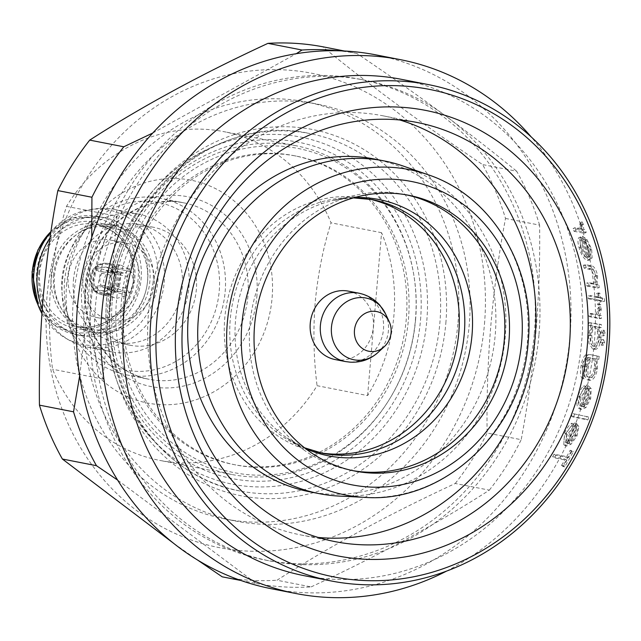 <?xml version="1.0" encoding="UTF-8"?>
<svg xmlns="http://www.w3.org/2000/svg" width="641" height="641" viewBox="0 0 641 641"><rect width="100%" height="100%" fill="white"/><g stroke="black" fill="none" stroke-linecap="round" stroke-linejoin="round"><path stroke-width="0.48" stroke-dasharray="3.21 2.4" d="M403.501 166.155A169.496 153.487 -78.9 0 1 505.244 336.862A169.496 153.487 -78.9 0 1 339.001 496.07M374.312 159.008A169.496 153.487 -78.9 0 1 495.221 334.898A169.496 153.487 -78.9 0 1 309.266 491.695M352.47 470.574A140.499 127.23 -78.9 0 1 350.122 470.141A140.499 127.23 -78.9 0 1 305.108 450.807A140.499 127.23 -78.9 0 1 249.91 324.338A140.499 127.23 -78.9 0 1 355.058 195.321A140.499 127.23 -78.9 0 1 404.046 194.367A140.499 127.23 -78.9 0 1 406.378 194.848M319.851 452.722A129.258 117.055 -78.9 0 1 316.983 452.209A129.258 117.055 -78.9 0 1 224.783 318.064A129.258 117.055 -78.9 0 1 366.596 198.494A129.258 117.055 -78.9 0 1 369.44 199.095M348.472 291.158A34.846 31.553 -78.9 0 1 373.094 329.37A34.846 31.553 -78.9 0 1 338.817 360.026A34.846 31.553 -78.9 0 1 335.107 359.545M399.784 119.979A213.557 193.39 101.1 0 0 382.765 115.765A213.557 193.39 101.1 0 0 148.48 313.321A213.557 193.39 101.1 0 0 300.813 534.939A213.557 193.39 101.1 0 0 318.16 537.438M574.969 227.659A252.899 229.013 101.1 0 1 575.963 230.423L586.227 232.435A252.899 229.013 101.1 0 0 585.225 229.662L583.719 229.366L583.334 224.246L582.036 221.802L581.547 223.084L582.276 224.518L581.756 228.525L574.969 227.659L573.07 228.557L579.857 229.43L580.393 225.464L579.664 224.046L580.161 222.772L581.451 225.191L581.82 230.271L583.326 230.568L585.225 229.662M582.461 236.152A252.899 229.013 101.1 0 1 588.406 256.873C586.002 255.967 584.007 252.883 582.405 247.61L582.036 239.534L580.65 236.922C579.544 238.821 579.672 242.186 581.042 247.009C583.254 254.349 586.01 258.611 589.327 259.813L590.425 259.773L592.116 257.77L591.643 249.012L586.836 239.333L582.461 236.152L580.538 236.986L584.904 240.151L589.688 249.742L590.137 258.419L588.454 260.398L590.425 259.773M585.497 264.629A252.899 229.013 101.1 0 1 586.09 267.545L593.318 269.292L596.459 275.854C597.011 279.965 596.523 282.513 595 283.506L588.606 282.697A252.899 229.013 101.1 0 1 588.991 285.662L599.247 287.673A252.899 229.013 101.1 0 0 598.862 284.7L597.011 284.34L597.628 275.59C595.986 268.932 593.686 265.622 590.738 265.654L585.497 264.629L583.502 265.206L588.742 266.223C591.691 266.199 593.983 269.484 595.617 276.079L594.992 284.756L598.862 284.7M586.09 267.545L584.087 268.098L591.314 269.837L594.447 276.343C594.992 280.413 594.503 282.945 592.981 283.923L595 283.506L592.709 283.995L586.579 283.114L588.606 282.697M598.63 292.953A252.899 229.013 101.1 0 1 599.039 297.216L590.04 295.461A252.899 229.013 101.1 0 1 590.289 298.45L599.287 300.204A252.899 229.013 101.1 0 1 599.583 304.491L600.849 304.731A252.899 229.013 101.1 0 0 600.545 300.453L604.687 301.262A252.899 229.013 101.1 0 0 604.439 298.273L600.297 297.464A252.899 229.013 101.1 0 0 599.888 293.201L598.63 292.953L596.595 293.29L597.853 293.538A250.647 226.978 101.1 0 1 598.261 297.761L602.404 298.57L604.439 298.273M591.042 313.465A252.899 229.013 101.1 0 1 591.098 316.478L601.354 318.481A252.899 229.013 101.1 0 0 601.298 315.468L599.792 315.172L601.282 309.531L600.801 306.847L599.792 308.281L600.048 309.851L597.997 314.29L592.444 314.274L588.999 313.601L591.042 313.465L594.487 314.138L592.444 314.274M601.298 315.468L597.749 315.316L599.239 309.723L598.758 307.063L597.749 308.481L598.005 310.036L595.954 314.435L597.997 314.29L594.487 314.138M604.591 342.727L603.614 339.698L601.554 339.626L600.216 342.174L601.178 345.179L602.556 342.631L601.57 339.626L603.614 339.698L602.252 342.27L603.205 345.299L604.591 342.727L602.556 342.631M605.12 333.248L604.046 330.219L601.939 330.235L600.737 332.783L601.787 335.788L603.878 335.828L605.12 333.248L603.077 333.24L602.003 330.235L604.046 330.219L602.78 332.791L603.83 335.82L601.787 335.788L603.077 333.24M304.227 575.69A252.899 229.013 101.1 0 0 581.675 341.741A252.899 229.013 101.1 0 0 401.282 79.3M599.415 345.211L601.106 337.495L599.415 327.15L601.314 327.519A252.899 229.013 101.1 0 0 601.354 324.506L589.055 322.559A250.647 226.978 101.1 0 1 589.007 325.548L590.786 325.892L588.438 335.451L588.991 343.448L592.757 349.169L594.792 349.345C596.507 349.617 598.053 348.239 599.415 345.211M601.106 337.495L599.063 337.438L597.38 345.082C596.018 348.087 594.479 349.449 592.757 349.169L594.792 349.345L591.026 343.568L590.481 335.515L592.829 325.86L591.05 325.516A252.899 229.013 101.1 0 0 591.098 322.503M446.408 571.187A272 246.32 101.1 0 0 594.383 341.925A272 246.32 101.1 0 0 531.293 137.022M271.48 588.759A272 246.32 101.1 0 0 569.897 337.134A272 246.32 101.1 0 0 375.866 54.862M538.993 334.346A245.03 221.89 101.1 0 0 364.208 80.069A245.03 221.89 101.1 0 0 95.389 306.735A245.03 221.89 101.1 0 0 270.173 561.011A245.03 221.89 101.1 0 0 538.993 334.346M534.314 333.432A245.03 221.89 101.1 0 0 359.529 79.155A245.03 221.89 101.1 0 0 90.71 305.821A245.03 221.89 101.1 0 0 265.494 560.098A245.03 221.89 101.1 0 0 534.314 333.432M505.509 218.453L539.602 225.119C540.099 260.911 538.833 297.023 535.804 333.456C532.639 369.504 527.767 404.912 521.205 439.678L487.112 433.012C486.623 396.867 487.889 360.755 490.902 324.675C494.123 288.29 498.994 252.883 505.509 218.453A269.757 244.285 101.1 0 0 482.577 164.569C422.451 124.13 369.176 84.86 322.744 46.769M539.602 225.119A269.757 244.285 101.1 0 0 516.67 171.235L482.577 164.569M344.385 51L356.837 53.435C416.962 93.874 470.238 133.144 516.67 171.235M356.837 53.435A269.757 244.285 101.1 0 0 338.592 50.783M152.734 133.04L296.278 53.692M79.66 375.882L88.138 305.589L91.735 237.298M240.864 580.474L256.296 583.494L117.648 480.109M256.296 583.494A269.757 244.285 101.1 0 0 311.101 586.908L277.008 580.241C328.937 546.773 388.342 514.515 455.238 483.482L489.331 490.149C437.402 523.609 377.998 555.867 311.101 586.908M489.331 490.149A269.757 244.285 101.1 0 0 521.205 439.678M484.468 324.09A241.657 218.837 101.1 0 0 286.335 70.005A241.657 218.837 101.1 0 0 46.969 296.863A241.657 218.837 101.1 0 0 245.102 550.948A241.657 218.837 101.1 0 0 484.468 324.09M458.011 322.447A212.435 192.372 101.1 0 0 306.478 101.991A212.435 192.372 101.1 0 0 73.427 298.506A212.435 192.372 101.1 0 0 224.951 518.962A212.435 192.372 101.1 0 0 458.011 322.447M84.652 300.701A212.435 192.372 101.1 0 0 236.184 521.157A212.435 192.372 101.1 0 0 469.244 324.642A212.435 192.372 101.1 0 0 317.712 104.187A212.435 192.372 101.1 0 0 84.652 300.701M222.203 576.828A269.757 244.285 101.1 0 0 277.008 580.241M455.238 483.482A269.757 244.285 101.1 0 0 487.112 433.012M174.056 543.648L197.428 559.938M568.407 457.738L555.811 455.278A252.899 229.013 101.1 0 1 554.329 457.874L566.932 460.342A252.899 229.013 101.1 0 1 563.223 466.584L564.665 466.864A252.899 229.013 101.1 0 0 573.326 451.625L571.884 451.344A252.899 229.013 101.1 0 1 568.407 457.738L566.676 456.616L554.08 454.157L555.811 455.278M567.485 434.518L565.666 433.588C563.567 438.564 563.567 441.481 565.658 442.33L567.453 443.332L565.658 442.33A250.647 226.978 101.1 0 0 574.472 422.467L576.347 423.3A252.899 229.013 101.1 0 1 567.453 443.332C565.362 442.482 565.378 439.55 567.485 434.518L573.23 426.658L573.655 424.07C570.891 425.985 568.471 429.27 566.38 433.933L565.554 445.767L566.356 446.072L571.035 444.221L577.028 435.944L578.911 426.473L576.347 423.3L574.472 422.467L577.044 425.624L575.209 435.007L569.248 443.211L564.577 445.038L563.776 444.734L565.554 445.767M574.536 414.286A252.899 229.013 101.1 0 1 573.503 417.123L587.893 419.935A252.899 229.013 101.1 0 0 588.935 417.107L572.645 413.533L588.935 417.107M588.31 385.473A252.899 229.013 101.1 0 1 582.34 406.666C580.193 405.785 579.809 402.676 581.195 397.348L585.73 389.023L585.794 386.299C583.366 388.326 581.443 391.803 580.041 396.739C578.086 404.15 578.623 408.437 581.627 409.583L585.946 407.564L590.682 398.742L591.234 388.775L588.31 385.473L586.331 384.977L589.263 388.254L588.734 398.141L584.023 406.883L579.72 408.878C576.7 407.732 576.163 403.485 578.094 396.138C579.488 391.242 581.395 387.797 583.823 385.794L585.794 386.299M581.227 409.463L579.312 408.75L581.227 409.463M581.195 397.348L579.248 396.747C577.878 402.027 578.262 405.112 580.417 405.993L582.34 406.666L580.417 405.993A250.647 226.978 101.1 0 0 586.331 384.977M598.806 359.345A252.899 229.013 101.1 0 0 599.199 356.348L590.313 354.649L585.778 354.802C583.518 356.596 581.972 360.186 581.139 365.586C580.041 371.387 580.329 375.674 581.996 378.462A250.647 226.978 101.1 0 0 582.621 375.522L582.348 366.115C583.422 359.657 585.289 356.741 587.957 357.374L588.494 357.478L585.033 366.732C583.919 374.28 584.832 378.711 587.789 380.025C591.21 379.937 593.782 376.155 595.489 368.679L594.992 358.744L596.787 359.096A250.647 226.978 101.1 0 0 597.172 356.124L591.058 354.753L587.797 355.034C585.537 356.845 583.991 360.474 583.15 365.915C582.044 371.772 582.316 376.099 583.983 378.903A252.899 229.013 101.1 0 0 584.608 375.938L584.36 366.452C585.433 359.938 587.308 356.989 589.984 357.622L590.513 357.726L587.044 367.069C585.906 374.681 586.819 379.143 589.776 380.474C593.197 380.377 595.777 376.555 597.5 369.016L597.011 359L598.806 359.345L596.787 359.096M589.632 357.566L587.613 357.317L589.632 357.566M110.252 302.047A182.084 164.889 101.1 0 0 156.725 443.973A182.084 164.889 101.1 0 0 240.135 491.006A182.084 164.889 101.1 0 0 439.902 322.567A182.084 164.889 101.1 0 0 310.02 133.608A182.084 164.889 101.1 0 0 215.031 145.763A182.084 164.889 101.1 0 0 110.252 302.047M415.576 319.843A165.226 149.625 101.1 0 0 280.109 146.124A165.226 149.625 101.1 0 0 116.454 301.222A165.226 149.625 101.1 0 0 251.921 474.949A165.226 149.625 101.1 0 0 415.576 319.843M123.577 301.671A157.357 142.494 101.1 0 0 235.824 464.965A157.357 142.494 101.1 0 0 408.453 319.402A157.357 142.494 101.1 0 0 296.214 156.1A157.357 142.494 101.1 0 0 123.577 301.671M121.405 301.246A157.357 142.494 -78.9 0 1 294.043 155.675A157.357 142.494 -78.9 0 1 406.29 318.978A157.357 142.494 -78.9 0 1 233.653 464.541A157.357 142.494 -78.9 0 1 121.405 301.246M112.247 300.677A167.469 151.661 -78.9 0 1 295.982 145.747A167.469 151.661 -78.9 0 1 415.448 319.547A167.469 151.661 -78.9 0 1 231.713 474.468A167.469 151.661 -78.9 0 1 112.247 300.677M367.605 395.569L381.571 232.699A167.469 151.661 -78.9 0 1 393.919 315.34A167.469 151.661 -78.9 0 1 367.605 395.569L317.071 385.69A167.469 151.661 -78.9 0 1 159.649 460.382A167.469 151.661 -78.9 0 1 52.538 369.224C49.149 342.558 48.508 314.835 50.631 286.046C53.435 257.37 58.732 230.808 66.496 206.354A167.469 151.661 -78.9 0 1 223.917 131.661A167.469 151.661 -78.9 0 1 331.036 222.82C323.264 247.274 317.976 273.835 315.164 302.512C313.04 331.301 313.681 359.024 317.071 385.69M381.571 232.699L331.036 222.82M117.039 216.233L103.073 379.103A167.469 151.661 -78.9 0 1 90.726 296.463A167.469 151.661 -78.9 0 1 117.039 216.233L66.496 206.354M66.56 285.237A113.521 102.8 -78.9 0 1 179.007 178.663A113.521 102.8 -78.9 0 1 272.088 298.025A113.521 102.8 -78.9 0 1 159.641 404.591A113.521 102.8 -78.9 0 1 66.56 285.237M62.377 281.567A89.916 81.431 101.1 0 0 126.517 374.881A89.916 81.431 101.1 0 0 225.167 291.703A89.916 81.431 101.1 0 0 161.027 198.389A89.916 81.431 101.1 0 0 62.377 281.567M64.581 281.455A85.421 77.353 -78.9 0 1 149.193 201.266A85.421 77.353 -78.9 0 1 219.23 291.078A85.421 77.353 -78.9 0 1 134.618 371.267A85.421 77.353 -78.9 0 1 64.581 281.455M87.472 282.881A60.134 54.453 -78.9 0 1 153.439 227.251A60.134 54.453 -78.9 0 1 196.338 289.66A60.134 54.453 -78.9 0 1 130.363 345.283A60.134 54.453 -78.9 0 1 87.472 282.881M73.435 280.133A60.134 54.453 -78.9 0 1 139.401 224.51A60.134 54.453 -78.9 0 1 182.3 286.912A60.134 54.453 -78.9 0 1 116.325 342.542A60.134 54.453 -78.9 0 1 73.435 280.133M61.977 279.099A70.133 63.515 -78.9 0 1 138.921 214.222A70.133 63.515 -78.9 0 1 188.951 287.008A70.133 63.515 -78.9 0 1 112.007 351.885A70.133 63.515 -78.9 0 1 61.977 279.099M49.998 237.963A70.133 63.515 -78.9 0 1 94.86 208.902A70.133 63.515 -78.9 0 1 114.186 209.383A70.133 63.515 -78.9 0 1 164.216 282.168A70.133 63.515 -78.9 0 1 87.264 347.053A70.133 63.515 -78.9 0 1 69.188 340.219A70.133 63.515 -78.9 0 1 42.29 308.585M50.887 231.922A68.491 62.025 -78.9 0 1 90.133 209.567A68.491 62.025 -78.9 0 1 157.862 281.127A68.491 62.025 -78.9 0 1 65.062 337.823A68.491 62.025 -78.9 0 1 41.937 313.593M38.805 273.362A60.134 54.453 -78.9 0 1 104.779 217.74A60.134 54.453 -78.9 0 1 147.67 280.141A60.134 54.453 -78.9 0 1 81.703 335.772A60.134 54.453 -78.9 0 1 38.805 273.362M103.073 379.103L52.538 369.224M53.532 275.253A51.929 47.025 -78.9 0 1 110.5 227.218A51.929 47.025 -78.9 0 1 147.542 281.103A51.929 47.025 -78.9 0 1 90.573 329.145A51.929 47.025 -78.9 0 1 53.532 275.253M51.192 275.109A54.509 49.365 -78.9 0 1 110.997 224.679A54.509 49.365 -78.9 0 1 149.882 281.255A54.509 49.365 -78.9 0 1 90.077 331.677A54.509 49.365 -78.9 0 1 51.192 275.109M153.159 281.896A54.509 49.365 -78.9 0 1 93.354 332.318A54.509 49.365 -78.9 0 1 54.469 275.75A54.509 49.365 -78.9 0 1 114.274 225.32A54.509 49.365 -78.9 0 1 153.159 281.896M68.202 276.608A39.341 35.624 -78.9 0 1 111.366 240.215A39.341 35.624 -78.9 0 1 139.426 281.038A39.341 35.624 -78.9 0 1 96.262 317.431A39.341 35.624 -78.9 0 1 68.202 276.608M83.01 279.5A39.341 35.624 101.1 0 0 111.069 320.324A39.341 35.624 101.1 0 0 154.225 283.931A39.341 35.624 101.1 0 0 126.165 243.107A39.341 35.624 101.1 0 0 83.01 279.5M107.624 270.462L111.374 275.261C108.954 279.115 108.617 283.098 110.348 287.208L105.821 291.487L103.53 280.774L107.624 270.462L94.716 267.193A18.437 17.067 102 0 0 90.277 278.082A18.437 17.067 102 0 0 92.809 289.42L93.129 288.746A17.531 16.233 -78 0 1 94.924 267.802L94.716 267.193M129.61 292.969L125.86 288.17L127.952 282.296L126.886 276.223L131.413 271.936L133.705 282.657L129.61 292.969L114.571 290.774A18.437 16.273 100.3 0 0 118.849 279.853A18.437 16.273 100.3 0 0 116.478 268.547L115.436 269.076A17.531 15.48 -79.7 0 1 117.64 279.732A17.531 15.48 -79.7 0 1 113.641 290.028L111.975 287.833L112.247 286.535L114.162 286.038L125.86 288.17M114.579 297.889L107.928 294.195L112.447 289.9L115.492 291.551L117.736 291.976L123.32 290.581L127.062 295.381L117.199 298.297L101.959 294.724A18.437 16.626 -72.2 0 1 101.022 294.459A18.437 16.626 -72.2 0 1 94.988 290.79L93.506 290.317A18.437 16.626 107.8 0 0 99.539 293.979A18.437 16.626 107.8 0 0 103.217 294.676A18.437 16.626 107.8 0 0 113.729 291.575L112.84 290.782A17.531 15.809 -72.2 0 1 102.945 293.666A17.531 15.809 -72.2 0 1 93.786 289.596L95.902 287.641L102.031 286.559L112.447 289.9M121.141 265.246L129.306 269.236L124.787 273.531L119.587 271.464L113.914 272.85L110.172 268.05L121.141 265.246L108.577 263.491A18.437 16.722 -85.9 0 1 117.287 267.762L115.781 267.65A18.437 16.722 94.1 0 0 106.061 263.275A18.437 16.722 94.1 0 0 105.909 263.259A18.437 16.722 94.1 0 0 95.557 266.392L95.717 267.041A17.531 15.905 -85.9 0 1 114.779 268.226L112.752 270.198L113.064 272.385L124.787 273.531M110.172 268.05L97.071 266.504A18.437 16.722 -85.9 0 1 107.424 263.371A18.437 16.722 -85.9 0 1 107.576 263.379A18.437 16.722 -85.9 0 1 108.577 263.491M97.071 266.504L95.557 266.392M105.821 291.487L94.139 289.7A18.437 17.067 -78 0 1 91.607 278.362A18.437 17.067 -78 0 1 96.046 267.473M94.139 289.7L92.809 289.42M102.031 286.559A11.242 10.136 107.8 0 0 105.044 288.194A11.242 10.136 107.8 0 0 107.279 288.618A11.242 10.136 107.8 0 0 112.904 287.232L123.32 290.581M127.062 295.381L115.204 292.048A18.437 16.626 -72.2 0 1 104.699 295.148A18.437 16.626 -72.2 0 1 101.959 294.724M114.162 286.038A11.242 9.919 100.3 0 0 116.205 280.157A11.242 9.919 100.3 0 0 115.188 274.092L126.886 276.223M131.413 271.936L118.136 268.851A18.437 16.273 -79.7 0 1 120.508 280.157A18.437 16.273 -79.7 0 1 116.229 291.078M115.188 274.092L113.529 272.97L113.417 271.047L115.436 269.076M111.975 287.833A14.615 12.9 100.3 0 0 113.417 271.047M113.641 290.028L114.571 290.774M118.136 268.851L116.478 268.547M112.904 287.232L111.526 287.208L111.173 288.594L112.84 290.782M95.902 287.641A14.615 13.181 107.8 0 0 111.173 288.594M93.786 289.596L93.506 290.317M115.204 292.048L113.729 291.575M107.928 294.195L94.988 290.79M94.924 267.802L96.679 270.005A14.615 13.533 102 0 0 95.237 286.791L93.129 288.746M96.679 270.005L102.015 273.274L111.374 275.261M102.015 273.274A11.242 10.408 102 0 0 100.99 285.221L95.237 286.791M100.99 285.221L110.348 287.208M129.306 269.236L117.287 267.762M114.779 268.226L115.781 267.65M114.146 272.754A11.242 10.192 94.1 0 0 108.914 270.686A11.242 10.192 94.1 0 0 103.273 272.08L113.914 272.85M103.273 272.08L97.48 269.244L95.717 267.041M112.752 270.198A14.615 13.253 94.1 0 0 97.48 269.244M583.719 229.366L581.82 230.271M583.334 224.246L581.451 225.191M582.036 221.802L580.161 222.772M581.547 223.084L579.664 224.046M582.276 224.518L580.393 225.464M581.756 228.525L579.857 229.43M575.963 230.423L574.056 231.305A250.647 226.978 101.1 0 0 573.07 228.557M574.056 231.305L584.312 233.308A250.647 226.978 101.1 0 0 583.326 230.568M586.227 232.435L584.312 233.308M580.65 236.922L578.727 237.747C577.605 239.622 577.733 242.955 579.087 247.738C581.275 255.014 584.031 259.244 587.348 260.438L588.454 260.398M581.042 247.009L579.087 247.738M589.327 259.813L587.348 260.438M592.116 257.77L590.137 258.419M591.643 249.012L589.688 249.742M586.836 239.333L584.904 240.151M588.406 256.873L586.427 257.53A250.647 226.978 101.1 0 0 580.538 236.986M586.427 257.53C584.031 256.624 582.036 253.564 580.45 248.339L580.105 240.335L578.727 237.747M582.405 247.61L580.45 248.339M582.036 239.534L580.105 240.335M588.382 249.349L589.023 255.118L587.613 257.474A250.647 226.978 101.1 0 0 582.701 240.014C585.081 241.617 586.972 244.726 588.382 249.349L590.345 248.62L590.986 254.437L589.592 256.817A252.899 229.013 101.1 0 0 584.64 239.205C587.012 240.816 588.919 243.957 590.345 248.62M589.023 255.118L590.986 254.437M587.613 257.474L589.592 256.817M582.701 240.014L584.64 239.205M597.011 284.34L594.992 284.756M597.628 275.59L595.617 276.079M584.087 268.098A250.647 226.978 101.1 0 0 583.502 265.206M593.318 269.292L591.314 269.837M596.459 275.854L594.447 276.343M588.991 285.662L586.964 286.054A250.647 226.978 101.1 0 0 586.579 283.114M586.964 286.054L597.228 288.057A250.647 226.978 101.1 0 0 596.843 285.117M599.247 287.673L597.228 288.057M600.297 297.464L598.261 297.761M599.888 293.201L597.853 293.538M599.039 297.216L597.003 297.512A250.647 226.978 101.1 0 0 596.595 293.29M597.003 297.512L588.005 295.757L590.04 295.461M590.289 298.45L588.254 298.722A250.647 226.978 101.1 0 0 588.005 295.757M588.254 298.722L597.252 300.477L599.287 300.204M599.583 304.491L597.548 304.723A250.647 226.978 101.1 0 0 597.252 300.477M597.548 304.723L598.806 304.972A250.647 226.978 101.1 0 0 598.51 300.725L602.652 301.534A250.647 226.978 101.1 0 0 602.404 298.57M600.849 304.731L598.806 304.972M600.545 300.453L598.51 300.725M604.687 301.262L602.652 301.534M599.792 315.172L597.749 315.316M601.282 309.531L599.239 309.723M600.801 306.847L598.758 307.063M599.792 308.281L597.749 308.481M600.048 309.851L598.005 310.036M591.098 316.478L589.047 316.59A250.647 226.978 101.1 0 0 588.999 313.601M589.047 316.59L599.311 318.593A250.647 226.978 101.1 0 0 599.255 315.604M601.354 318.481L599.311 318.593M591.05 325.516L589.007 325.548M592.829 325.86L590.786 325.892M590.481 335.515L588.438 335.451M593.037 346.188L590.818 343.8L589.704 335.596C590.177 329.626 591.643 326.614 594.119 326.549C596.659 327.575 597.893 331.109 597.805 337.15L595.609 344.738L593.037 346.188L595.072 346.332L592.853 343.929L591.747 335.652C592.22 329.634 593.686 326.59 596.162 326.517C598.702 327.559 599.936 331.117 599.848 337.206L597.636 344.866L595.257 346.348L593.037 346.188M599.063 337.438L597.372 327.182L599.271 327.551A250.647 226.978 101.1 0 0 599.311 324.562L589.055 322.559M599.415 327.15L597.372 327.182M601.314 327.519L599.271 327.551M601.354 324.506L599.311 324.562M593.646 326.517L596.162 326.517L593.646 326.517M589.704 335.596L591.747 335.652M597.805 337.15L599.848 337.206M602.252 342.27L600.216 342.174M603.205 345.299L601.17 345.179L603.205 345.299M602.78 332.791L600.737 332.783M599.199 356.348L597.172 356.124M587.797 355.034L585.778 354.802M583.15 365.915L581.139 365.586M583.983 378.903L581.996 378.462M584.608 375.938L582.621 375.522M584.36 366.452L582.348 366.115M590.513 357.726L588.494 357.478M587.044 367.069L585.033 366.732M589.776 380.474L587.789 380.025M597.5 369.016L595.489 368.679M597.011 359L594.992 358.744M588.366 377.084C586.066 376.091 585.385 372.669 586.323 366.828C587.404 360.947 589.199 358.039 591.715 358.103C594.143 359.016 594.992 362.381 594.271 368.198C592.989 374.056 591.026 377.02 588.366 377.084L590.353 377.509C588.053 376.499 587.38 373.054 588.326 367.165C589.416 361.228 591.218 358.295 593.734 358.359C596.162 359.272 597.011 362.67 596.274 368.535C594.992 374.448 593.013 377.437 590.353 377.509M586.323 366.828L588.326 367.165M594.271 368.198L596.274 368.535M580.041 396.739L578.094 396.138M585.946 407.564L584.023 406.883M590.682 398.742L588.734 398.141M591.234 388.775L589.263 388.254M579.248 396.747L583.767 388.494L583.823 385.794M585.73 389.023L583.767 388.494M587.517 397.749L584.752 403.582L581.772 405.937A250.647 226.978 101.1 0 0 586.876 388.134C588.534 389.808 588.75 393.013 587.517 397.749L589.464 398.349L586.683 404.239L583.695 406.618A252.899 229.013 101.1 0 0 588.847 388.654C590.505 390.337 590.706 393.566 589.464 398.349M584.752 403.582L586.683 404.239M581.772 405.937L583.695 406.618M586.876 388.134L588.847 388.654M573.503 417.123L571.612 416.338A250.647 226.978 101.1 0 0 572.645 413.533M571.612 416.338L586.01 419.158A250.647 226.978 101.1 0 0 587.044 416.346M587.893 419.935L586.01 419.158M573.655 424.07L571.796 423.228C569.04 425.119 566.628 428.372 564.561 433.004L563.776 444.734M566.38 433.933L564.561 433.004M566.356 446.072L564.577 445.038M571.035 444.221L569.248 443.211M577.028 435.944L575.209 435.007M578.911 426.473L577.044 425.624M565.666 433.588L571.379 425.8L571.796 423.228M573.23 426.658L571.379 425.8M574.007 434.622L570.418 440.111L567.061 442.298A250.647 226.978 101.1 0 0 574.616 425.488C576.099 427.098 575.898 430.143 574.007 434.622L575.834 435.551L572.221 441.088L568.847 443.3A252.899 229.013 101.1 0 0 576.475 426.337C577.95 427.964 577.741 431.032 575.834 435.551M570.418 440.111L572.221 441.088M567.061 442.298L568.847 443.3M574.616 425.488L576.475 426.337M554.08 454.157A250.647 226.978 101.1 0 1 552.614 456.729L554.329 457.874M566.676 456.616A250.647 226.978 101.1 0 0 570.121 450.278L571.884 451.344M563.223 466.584L561.54 465.382L562.982 465.662A250.647 226.978 101.1 0 0 571.564 450.559L573.326 451.625M571.564 450.559L570.121 450.278M562.982 465.662L564.665 466.864M561.54 465.382A250.647 226.978 101.1 0 0 565.21 459.196L566.932 460.342M552.614 456.729L565.21 459.196M427.924 174.681A165.787 150.13 -78.9 0 1 527.439 341.645A165.787 150.13 -78.9 0 1 364.833 497.368M305.469 448.524A130.62 118.289 -78.9 0 1 286.856 437.915A130.62 118.289 -78.9 0 1 235.535 320.332A130.62 118.289 -78.9 0 1 333.296 200.385A130.62 118.289 -78.9 0 1 354.537 197.564M316.983 452.209L322.471 453.275A129.258 117.055 -78.9 0 1 230.271 319.138A129.258 117.055 -78.9 0 1 372.076 199.567L366.596 198.494M358.631 293.137A34.846 31.553 -78.9 0 1 383.254 331.349A34.846 31.553 -78.9 0 1 348.968 362.005A34.846 31.553 -78.9 0 1 345.259 361.532M385.465 313.713A31.457 28.484 -78.9 0 1 377.861 352.582M445.84 323.184A186.579 168.96 101.1 0 0 292.865 127.006A186.579 168.96 101.1 0 0 108.057 302.159A186.579 168.96 101.1 0 0 261.031 498.337A186.579 168.96 101.1 0 0 445.84 323.184M426.81 320.636A176.884 160.186 101.1 0 0 208.365 148.88A176.884 160.186 101.1 0 0 106.574 300.701A176.884 160.186 101.1 0 0 151.725 438.572A176.884 160.186 101.1 0 0 320.356 474.548A176.884 160.186 101.1 0 0 426.81 320.636M420.512 320.059A171.411 155.226 101.1 0 0 279.973 139.834A171.411 155.226 101.1 0 0 110.188 300.749A171.411 155.226 101.1 0 0 250.727 480.974A171.411 155.226 101.1 0 0 420.512 320.059M256.825 297.079A96.663 87.537 101.1 0 0 177.573 195.441A96.663 87.537 101.1 0 0 81.824 286.182A96.663 87.537 101.1 0 0 161.075 387.813A96.663 87.537 101.1 0 0 256.825 297.079M247.915 296.15A89.916 81.431 -78.9 0 1 149.265 379.328A89.916 81.431 -78.9 0 1 85.125 286.014A89.916 81.431 -78.9 0 1 183.775 202.836A89.916 81.431 -78.9 0 1 247.915 296.15M37.763 304.211A60.134 54.453 101.1 0 0 75.149 334.49A60.134 54.453 101.1 0 0 141.124 278.859A60.134 54.453 101.1 0 0 98.225 216.458A60.134 54.453 101.1 0 0 50.927 231.633M33.356 272.024A57.882 52.418 -78.9 0 1 90.693 217.692A57.882 52.418 -78.9 0 1 138.152 278.555A57.882 52.418 -78.9 0 1 80.814 332.887A57.882 52.418 -78.9 0 1 33.356 272.024M134.794 278.338A54.173 49.061 101.1 0 0 90.373 221.377A54.173 49.061 101.1 0 0 36.713 272.241A54.173 49.061 101.1 0 0 81.127 329.202A54.173 49.061 101.1 0 0 134.794 278.338M39.686 272.545A51.929 47.025 -78.9 0 1 96.655 224.51A51.929 47.025 -78.9 0 1 133.697 278.394A51.929 47.025 -78.9 0 1 76.72 326.437A51.929 47.025 -78.9 0 1 39.686 272.545M578.414 228.332L576.515 229.238M590.738 265.654L588.742 266.223M590.914 268.491L588.911 269.044M592.308 283.426L590.289 283.835M354.802 471.055L350.122 470.141M304.499 447.771L286.856 437.915L305.108 450.807M353.351 197.901L333.296 200.385L355.058 195.321M408.726 195.281L404.046 194.367M300.813 534.939L335.171 541.653M382.765 115.765L417.131 122.479M359.529 79.155L364.208 80.069M224.951 518.962L236.184 521.157M265.494 560.098L270.173 561.011M306.478 101.991L317.712 104.187M240.135 491.006C160.731 477.465 101.31 391.355 110.661 302.175C116.798 196.883 217.636 112.191 310.02 133.608M156.725 443.973L151.725 438.572C117.912 400.577 102.832 354.601 106.502 300.653C111.47 235.439 152.518 174.248 208.365 148.88L215.031 145.763M296.214 156.1L294.043 155.675M235.824 464.965L233.653 464.541M295.982 145.747L223.917 131.661M126.517 374.881L149.265 379.328C110.589 372.798 81.127 330.556 85.734 286.207C88.835 233.821 138.841 192.276 183.775 202.836L161.027 198.389M153.439 227.251L139.401 224.51M138.921 214.222L114.186 209.383M90.133 209.567L94.86 208.902M104.779 217.74L98.225 216.458L73.234 217.924L50.968 231.401M65.062 337.823L69.188 340.219M112.007 351.885L87.264 347.053M130.363 345.283L116.325 342.542M231.713 474.468L159.649 460.382M110.5 227.218L96.655 224.51C121.421 231.457 133.697 249.397 133.488 278.33C131.677 308.722 102.608 332.551 76.72 326.437L90.573 329.145M81.703 335.772L75.149 334.49L53.652 324.602L38.252 305.541M93.354 332.318L90.077 331.677M114.274 225.32L110.997 224.679M111.069 320.324L96.262 317.431M126.165 243.107L111.366 240.215M112.239 286.535C115.116 281.079 115.548 276.559 113.521 272.97M115.492 291.551L105.044 288.194L111.518 287.208M101.022 294.459L99.539 293.979M113.056 272.393L108.914 270.686L119.587 271.464M107.576 263.379L106.061 263.275"/><path stroke-width="0.96" d="M198.389 317.76A169.496 153.487 -78.9 0 1 384.344 160.963A169.496 153.487 -78.9 0 1 403.501 166.155L427.924 174.681A165.787 150.13 -78.9 0 0 227.299 322.968A165.787 150.13 -78.9 0 0 364.833 497.368L339.001 496.07A169.496 153.487 -78.9 0 1 319.29 493.658A169.496 153.487 -78.9 0 1 198.389 317.76M319.29 493.658L309.266 491.695A169.496 153.487 -78.9 0 1 188.358 315.797A169.496 153.487 -78.9 0 1 374.312 159.008L384.344 160.963M254.589 325.251A140.499 127.23 -78.9 0 1 408.726 195.281A140.499 127.23 -78.9 0 1 508.946 341.084A140.499 127.23 -78.9 0 1 354.802 471.055A140.499 127.23 -78.9 0 1 254.589 325.251M406.378 194.848A140.499 127.23 -78.9 0 1 504.267 340.171A140.499 127.23 -78.9 0 1 352.47 470.574M369.44 199.095A129.258 117.055 -78.9 0 1 458.796 332.631A129.258 117.055 -78.9 0 1 319.851 452.722M345.259 361.532L335.107 359.545A34.846 31.553 -78.9 0 1 310.484 321.333A34.846 31.553 -78.9 0 1 344.762 290.677A34.846 31.553 -78.9 0 1 348.472 291.158L358.631 293.137C367.125 294.884 374.216 298.93 379.905 305.268L385.465 313.713A31.457 28.484 -78.9 0 0 362.63 297.6A31.457 28.484 -78.9 0 0 331.469 327.126A31.457 28.484 -78.9 0 0 357.261 360.202A31.457 28.484 -78.9 0 0 377.861 352.582C370.145 359.457 360.955 362.654 350.274 362.173L345.259 361.532A34.846 31.553 -78.9 0 1 320.636 323.32A34.846 31.553 -78.9 0 1 354.914 292.665A34.846 31.553 -78.9 0 1 358.631 293.137M374.504 311.278A20.232 18.325 -78.9 0 1 389.199 321.646A20.232 18.325 -78.9 0 1 384.312 346.645A20.232 18.325 -78.9 0 1 371.051 351.54A20.232 18.325 -78.9 0 1 354.465 330.267A20.232 18.325 -78.9 0 1 374.504 311.278M318.16 537.438A213.557 193.39 101.1 0 0 535.099 337.382A213.557 193.39 101.1 0 0 399.784 119.979M182.837 320.035A213.557 193.39 101.1 0 0 335.171 541.653A213.557 193.39 101.1 0 0 569.464 344.105A213.557 193.39 101.1 0 0 417.131 122.479A213.557 193.39 101.1 0 0 182.837 320.035M176.243 320.372A227.042 205.601 101.1 0 0 362.397 559.096A227.042 205.601 101.1 0 0 587.284 345.956A227.042 205.601 101.1 0 0 401.138 107.239A227.042 205.601 101.1 0 0 176.243 320.372M156.909 319.17A248.396 224.943 101.1 0 0 360.571 580.345A248.396 224.943 101.1 0 0 606.618 347.166A248.396 224.943 101.1 0 0 402.957 85.99A248.396 224.943 101.1 0 0 156.909 319.17M608.814 347.053A252.899 229.013 101.1 0 0 428.42 84.604A252.899 229.013 101.1 0 0 150.972 318.553A252.899 229.013 101.1 0 0 331.365 580.994A252.899 229.013 101.1 0 0 608.814 347.053M428.42 84.604L401.282 79.3A252.899 229.013 101.1 0 0 123.833 313.249A252.899 229.013 101.1 0 0 304.227 575.69L331.365 580.994M531.293 137.022A272 246.32 101.1 0 0 400.353 59.645A272 246.32 101.1 0 0 101.943 311.27A272 246.32 101.1 0 0 295.966 593.542A272 246.32 101.1 0 0 446.408 571.187M400.353 59.645L375.866 54.862A272 246.32 101.1 0 0 77.457 306.486A272 246.32 101.1 0 0 271.48 588.759L295.966 593.542M338.592 50.783A269.757 244.285 101.1 0 0 302.031 50.022L267.938 43.356C201.723 74.027 142.31 106.286 89.708 140.115L123.809 146.781L152.734 133.04M296.278 53.692L302.031 50.022M123.809 146.781A269.757 244.285 101.1 0 0 91.927 197.252L57.834 190.585C51.32 225.015 46.448 260.422 43.235 296.807C40.223 332.887 38.957 369 39.438 405.144L73.531 411.81L79.66 375.882M91.735 237.298L91.927 197.252M73.531 411.81A269.757 244.285 101.1 0 0 96.462 465.695L62.369 459.028L174.056 543.648M117.648 480.109L96.462 465.695M89.708 140.115A269.757 244.285 101.1 0 0 57.834 190.585M344.385 51L322.744 46.769A269.757 244.285 101.1 0 0 267.938 43.356M39.438 405.144A269.757 244.285 101.1 0 0 62.369 459.028M197.428 559.938L222.203 576.828L240.864 580.474M42.29 308.585A70.133 63.515 -78.9 0 1 37.234 274.268A70.133 63.515 -78.9 0 1 49.998 237.963M41.937 313.593A68.491 62.025 -78.9 0 1 33.861 273.411A68.491 62.025 -78.9 0 1 50.887 231.922M241.849 324.458A154.569 139.97 -78.9 0 1 394.952 179.36A154.569 139.97 -78.9 0 1 521.678 341.877A154.569 139.97 -78.9 0 1 368.575 486.976A154.569 139.97 -78.9 0 1 241.849 324.458M354.537 197.564A130.62 118.289 -78.9 0 1 472.016 335.051A130.62 118.289 -78.9 0 1 305.469 448.524M353.351 197.901L372.076 199.567A129.258 117.055 -78.9 0 1 464.276 333.705A129.258 117.055 -78.9 0 1 322.471 453.275L304.499 447.771M50.927 231.633A60.134 54.453 101.1 0 0 32.258 272.08A60.134 54.453 101.1 0 0 37.763 304.211M364.833 497.368C445.166 503.57 522.752 429.238 528.2 341.917C535.628 268.683 492.264 195.85 427.924 174.681M389.199 321.646L385.465 313.713M384.312 346.645L377.861 352.582M38.252 305.541L32.05 272.016L37.963 249.83L50.968 231.401"/></g></svg>
